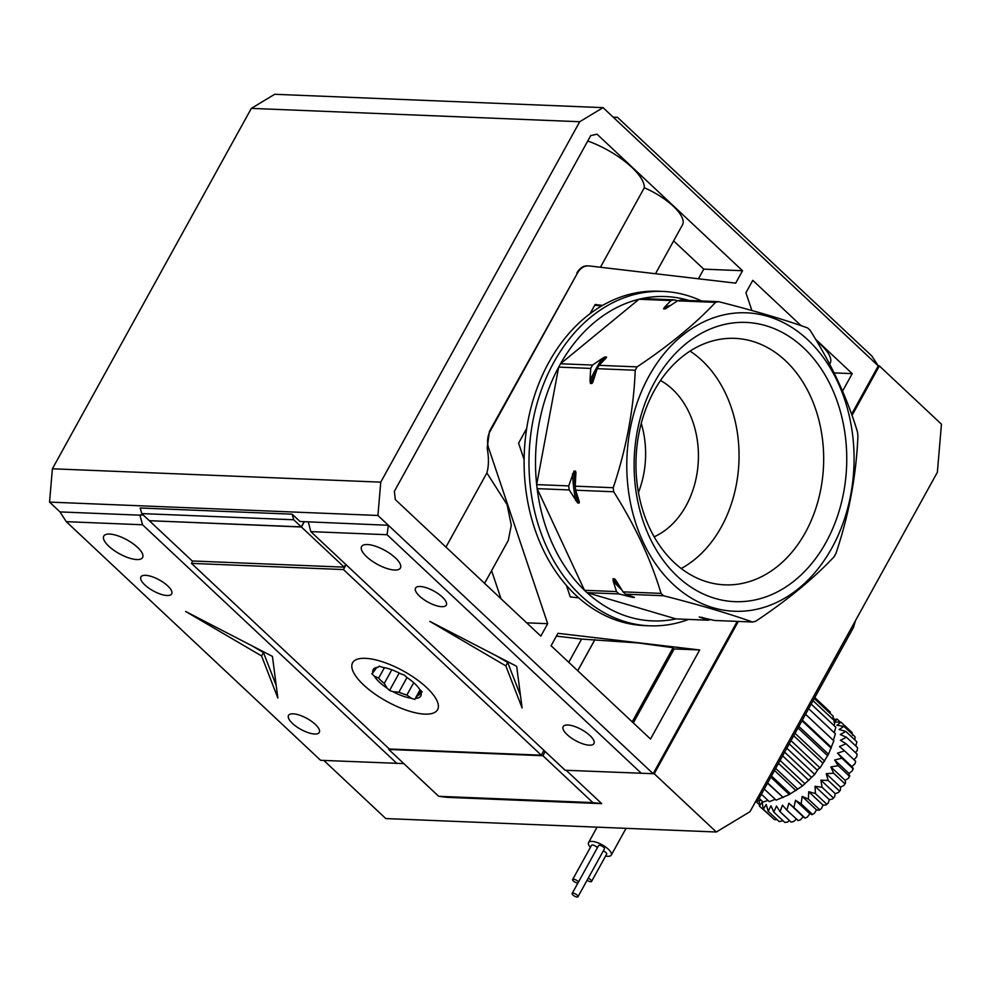<?xml version="1.0" encoding="UTF-8"?>
<svg xmlns="http://www.w3.org/2000/svg" width="991" height="991" viewBox="0 0 991 991"><rect width="100%" height="100%" fill="white"/><g stroke="black" fill="none" stroke-linecap="round" stroke-linejoin="round"><path stroke-width="1.49" d="M149.43 520.82L192.229 560.968L344.211 567.149L301.413 527.001L149.492 520.709M344.211 567.149L345.735 564.387M304.348 521.675L301.413 527.001M391.804 669.78L384.273 683.418L387.109 688.15L389.574 690.467L393.08 691.718A27.191 9.699 -151.1 0 0 411.24 698.209L414.733 699.46L420.048 689.835M414.733 699.46L415.762 698.395A27.191 9.699 -151.1 0 0 421.113 692.858L422.141 691.792L419.676 689.476A27.191 9.699 -151.1 0 0 406.855 677.448L404.39 675.131L400.884 673.88A27.191 9.699 -151.1 0 0 382.724 667.389L379.231 666.138L378.19 667.203A27.191 9.699 -151.1 0 0 376.766 667.414A27.191 9.699 -151.1 0 0 372.851 672.74L371.823 673.806L374.288 676.122A27.191 9.699 -151.1 0 0 379.342 682.081A27.191 9.699 -151.1 0 0 387.109 688.15M384.273 683.418A25.518 9.105 28.9 0 1 381.176 680.755A25.518 9.105 28.9 0 1 378.636 678.129L384.409 667.674M413.718 682.688L406.905 695.025L411.24 698.209M393.08 691.718L398.915 692.164A25.518 9.105 -151.1 0 0 406.905 695.025M398.915 692.164L406.991 677.534M415.762 698.395L420.766 690.504M399.212 673.013L389.574 690.467M421.423 691.123L420.37 693.043A25.518 9.105 28.9 0 1 420.073 693.762A25.518 9.105 28.9 0 1 418.016 695.471M378.19 667.203L377.46 667.389A25.518 9.105 28.9 0 0 375.391 669.098A25.518 9.105 28.9 0 0 375.106 669.817L372.851 672.74M420.37 693.043L421.113 692.858M374.288 676.122L378.636 678.129M375.849 668.467L375.106 669.817M738.32 621.444L654.233 773.748L653.156 773.711L737.23 621.394M851.616 414.188L878.274 365.89L879.364 365.939L852.049 415.415M654.233 773.748L716.32 832.006L750.001 811.679L937.362 472.286L941.45 424.185L879.364 365.939M323.834 760.444L385.784 818.566L716.32 832.006M389.104 748.812L388.745 749.456L438.716 796.33L447.573 797.371L601.71 803.639L566.171 770.292M545.199 751.55L542.895 755.724L592.853 802.599L601.71 803.639M438.716 796.33L592.853 802.599M542.895 755.724L388.745 749.456M759.614 794.262A16.736 5.971 28.9 0 1 759.775 797.222L754.993 802.648M764.284 789.059L776.126 800.171L789.319 794.509L802.549 785.913L814.738 774.405L818.244 768.991L820.053 767.914L828.488 754.225L833.84 740.81L805.559 714.276M797.99 727.976L827.522 755.687L828.488 754.225L798.857 726.415M801.979 720.754L831.189 748.168L831.387 747.363L802.338 720.11M833.332 740.475L835.388 733.774L808.644 708.676M834.273 732.721L835.809 727.233L811.171 704.118M834.1 725.635L835.091 721.361L813.054 700.687M832.762 719.169L833.258 716.295L814.268 698.482M833.344 719.726L837.11 719.094L835.066 721.436M833.753 721.943L841.025 722.191L836.899 725.276L843.948 726.329L839.092 729.512L845.781 731.395L840.269 734.554L846.5 737.267L840.405 740.265L846.079 743.795L839.488 746.52L844.53 750.831L837.556 753.16L841.879 758.202L834.657 760.01L838.213 765.709L830.842 766.91L833.604 773.191L826.221 773.698L828.179 780.437L820.907 780.19L822.072 787.288L815.023 786.247L815.42 793.568L808.718 791.698L808.383 799.13L802.153 796.417L801.162 803.825L795.488 800.294L793.915 807.541L788.873 803.23L786.817 810.204L782.494 805.15L780.053 811.716L776.486 806.017L773.773 812.063L771.01 805.794L768.161 811.233L766.204 804.494L763.33 809.238L762.166 802.153L759.416 806.141L759.379 800.579M590.388 847.379A12.97 4.621 28.9 0 1 588.567 842.585A12.97 4.621 28.9 0 1 596.706 842.387A12.97 4.621 28.9 0 1 608.325 849.2A12.97 4.621 28.9 0 1 611.274 855.122A12.97 4.621 28.9 0 1 605.625 856.013M577.914 883.043A3.345 1.189 28.9 0 1 573.417 881.036A3.345 1.189 28.9 0 1 572.649 879.5A3.345 1.189 28.9 0 1 574.755 879.451A3.345 1.189 28.9 0 1 577.753 881.21A3.345 1.189 28.9 0 1 578.447 882.064M597.338 847.85A3.345 1.189 -151.1 0 0 596.644 846.995A3.345 1.189 -151.1 0 0 593.646 845.236A3.345 1.189 -151.1 0 0 591.54 845.286L572.649 879.5M577.258 895.183A3.345 1.189 28.9 0 1 578.013 896.706A3.345 1.189 28.9 0 1 575.907 896.756A3.345 1.189 28.9 0 1 572.909 895.009A3.345 1.189 28.9 0 1 572.154 893.473A3.345 1.189 28.9 0 1 574.247 893.424A3.345 1.189 28.9 0 1 577.258 895.183M578.013 896.706L604.448 848.816A3.345 1.189 -151.1 0 0 603.692 847.28A3.345 1.189 -151.1 0 0 600.695 845.521A3.345 1.189 -151.1 0 0 598.589 845.571L572.154 893.473M588.183 878.286A3.345 1.189 28.9 0 1 590.822 879.921A3.345 1.189 28.9 0 1 591.577 881.445A3.345 1.189 28.9 0 1 587.093 880.256M591.577 881.445L606.69 854.081A3.345 1.189 -151.1 0 0 605.935 852.545A3.345 1.189 -151.1 0 0 603.284 850.922M759.775 797.222L853.449 627.526A16.736 5.971 -151.1 0 0 853.301 624.565M761.125 800.195L757.074 800.839M768 800.418L763.095 802.041L759.118 798.312M774.504 799.601L769.363 801.682L761.422 794.237M767.666 782.915L783.224 797.52L767.517 783.187M814.788 697.565L830.334 712.157M771.493 775.99L790.471 793.791L789.319 794.509L770.837 777.167M795.984 790.632L774.528 770.49M797.693 789.096L775.668 768.421M802.549 785.913L778.48 763.318M804.729 783.547L780.078 760.419M808.854 780.45L782.617 755.836M811.381 777.254L784.637 752.169M814.738 774.405L786.817 748.217M817.488 770.403L789.22 743.882M820.053 767.914L791.004 740.649M822.914 763.157L793.704 735.743M824.673 761.125L795.042 733.328M757.818 801.075L756.492 802.004L759.54 804.865M838.213 765.709L849.275 776.089L848.99 773.463L834.657 760.01M848.99 773.463L852.26 770.887L852.941 768.57L841.879 758.202M786.817 810.204L798.189 820.536A56.896 30.857 -46.8 0 0 800.369 819.879L803.218 816.695L805.039 818.132A56.896 30.857 -46.8 0 0 807.306 817.129L809.833 813.76L812.075 814.676A56.896 30.857 -46.8 0 0 814.354 813.351L816.497 809.882L819.111 810.266A56.896 30.857 -46.8 0 0 821.353 808.644L823.063 805.15L825.974 804.989A56.896 30.857 -46.8 0 0 828.142 803.119L829.368 799.7L832.514 798.994A56.896 30.857 -46.8 0 0 834.521 796.925L835.252 793.655L838.547 792.416A56.896 30.857 -46.8 0 0 840.368 790.186L840.566 787.151L843.936 785.417A56.896 30.857 -46.8 0 0 845.521 783.101L845.187 780.375L848.544 778.183A56.896 30.857 -46.8 0 0 849.844 775.817M780.053 811.716L791.103 822.096L793.741 821.527L796.306 819.111M773.773 812.063L784.835 822.443L787.56 822.059L789.468 820.548M768.161 811.233L779.211 821.613L783.039 820.759M854.911 739.955L854.998 736.697L843.948 726.329M855.828 746.025L856.843 741.763L845.781 731.395M855.53 752.677L857.265 750.36L857.549 747.635L846.5 737.267M854.031 759.763L856.682 756.79L857.128 754.176L846.079 743.795M854.998 763.689A56.896 30.857 -46.8 0 0 855.654 761.422L854.998 763.689L851.901 766.613L837.556 753.16M852.26 770.887A56.896 30.857 -46.8 0 0 853.263 768.533L851.901 766.613M849.275 776.089L848.544 778.183M830.842 766.91L845.187 780.375M845.521 783.101L843.936 785.417M838.547 792.416L840.368 790.186M832.514 798.994L834.521 796.925M825.974 804.989L828.142 803.119M819.111 810.266L821.353 808.644M812.075 814.676L814.354 813.351M805.039 818.132L807.306 817.129M797.866 820.573L800.369 819.879M763.33 809.238L774.392 819.619L777.167 819.681M759.416 806.141L771.171 816.596M852.471 735.31L852.087 732.56L841.025 722.191M833.604 773.191L844.666 783.559M855.58 761.212L844.53 750.831M826.221 773.698L840.566 787.151M828.179 780.437L839.241 790.818M820.907 780.19L835.252 793.655M822.072 787.288L833.121 797.668M815.023 786.247L829.368 799.7M815.42 793.568L826.469 803.949M808.718 791.698L823.063 805.15M808.383 799.13L819.446 809.498M802.153 796.417L816.497 809.882M801.162 803.825L812.211 814.206M795.488 800.294L809.833 813.76M793.915 807.541L804.965 817.922M840.492 722.266L837.11 719.094M788.873 803.23L803.218 816.695M834.893 719.553L832.948 717.732M442.333 597.053A17.565 6.268 -151.1 0 0 426.576 587.824A17.565 6.268 -151.1 0 0 415.551 588.097A17.565 6.268 -151.1 0 0 419.527 596.124A17.565 6.268 -151.1 0 0 435.284 605.352A17.565 6.268 -151.1 0 0 446.309 605.08A17.565 6.268 -151.1 0 0 442.333 597.053M589.942 735.545A17.565 6.268 -151.1 0 0 574.185 726.316A17.565 6.268 -151.1 0 0 563.161 726.601A17.565 6.268 -151.1 0 0 567.137 734.628A17.565 6.268 -151.1 0 0 582.894 743.857A17.565 6.268 -151.1 0 0 593.919 743.572A17.565 6.268 -151.1 0 0 589.942 735.545M395.384 557.871A22.174 7.903 -151.1 0 0 375.515 546.227A22.174 7.903 -151.1 0 0 361.591 546.574A22.174 7.903 -151.1 0 0 366.62 556.707A22.174 7.903 -151.1 0 0 386.49 568.351A22.174 7.903 -151.1 0 0 400.414 568.004A22.174 7.903 -151.1 0 0 395.384 557.871M315.299 724.384A17.565 6.268 -151.1 0 0 299.555 715.155A17.565 6.268 -151.1 0 0 288.517 715.428A17.565 6.268 -151.1 0 0 292.506 723.455A17.565 6.268 -151.1 0 0 308.251 732.683A17.565 6.268 -151.1 0 0 319.288 732.411A17.565 6.268 -151.1 0 0 315.299 724.384M167.69 585.879A17.565 6.268 -151.1 0 0 151.945 576.651A17.565 6.268 -151.1 0 0 140.908 576.923A17.565 6.268 -151.1 0 0 144.897 584.95A17.565 6.268 -151.1 0 0 160.641 594.179A17.565 6.268 -151.1 0 0 171.678 593.906A17.565 6.268 -151.1 0 0 167.69 585.879M137.576 547.391A22.174 7.903 -151.1 0 0 117.694 535.747A22.174 7.903 -151.1 0 0 103.782 536.094A22.174 7.903 -151.1 0 0 108.799 546.214A22.174 7.903 -151.1 0 0 128.681 557.871A22.174 7.903 -151.1 0 0 142.593 557.524A22.174 7.903 -151.1 0 0 137.576 547.391M426.576 687.506A48.522 17.305 -151.1 0 0 383.083 662.013A48.522 17.305 -151.1 0 0 352.61 662.768A48.522 17.305 -151.1 0 0 363.61 684.942A48.522 17.305 -151.1 0 0 407.103 710.436A48.522 17.305 -151.1 0 0 437.576 709.667A48.522 17.305 -151.1 0 0 426.576 687.506M613.503 117.458L617.48 117.322L871.807 355.955L878.274 365.89L603.048 107.647L579.71 121.732L380.755 482.146L377.918 515.469L653.156 773.711L565.13 770.255L310.802 531.622L387.06 534.719L641.388 773.352M603.048 107.647L274.68 94.294L251.342 108.378L52.387 468.78L49.55 502.103L60.005 511.913L66.286 521.675L320.613 760.308L403.808 763.59M650.517 739.038L551.083 645.736L557.945 633.311L699.683 649.96L650.517 739.038M394.356 491.338L590.723 135.618L597.016 134.181L742.532 270.729L735.681 283.153L589.187 265.935A16.736 12.722 92.3 0 0 588.456 265.885A16.736 12.722 92.3 0 0 577.518 272.983L490.074 431.395A16.736 12.722 92.3 0 0 488.65 448.056L547.689 623.686L540.826 636.123L395.31 499.575L394.356 491.338M751.884 310.505L745.926 292.766L752.788 280.342L801.075 325.655M815.667 339.343L852.223 373.644L842.548 391.148M524.103 459.576L518.59 443.163L526.679 428.496M590.041 313.713L595.133 304.497L602.652 305.389M578.756 597.895L570.259 596.892L566.406 585.433M516.67 666.324L429.834 621.382L505.819 665.878L522.096 707.946L516.67 666.324M192.799 560.993L191.486 563.384L389.327 749.01L541.297 755.192L543.96 750.385M346.119 564.746L343.456 569.565L541.297 755.192M343.456 569.565L191.486 563.384M387.06 534.719L388.373 525.28L299.976 521.489L292.184 514.18L293.708 519.767L301.276 526.878L149.307 520.696L141.738 513.586L140.214 507.999L292.184 514.18M308.325 522.022L310.802 531.622M143.373 515.122L139.855 514.986L142.543 524.772L396.871 763.404M304.163 521.662L301.276 526.878M272.426 656.389L185.602 611.447L261.574 655.943L277.852 698.011L272.426 656.389M66.286 521.675L142.543 524.772M673.62 240.9L703.734 269.143L742.532 270.729M587.75 140.995A51.458 18.358 28.9 0 1 644.311 187.77A40.581 14.481 28.9 0 1 682.514 224.796L655.497 273.727M49.55 502.103L377.918 515.469M140.065 515.171L60.005 511.913M52.387 468.78L380.755 482.146M251.342 108.378L579.71 121.732M617.48 117.322L613.169 117.149M699.683 649.96L674.165 648.932L633.323 722.91M632.196 721.844L673.112 647.73L638.216 642.961L581.606 639.071L556.397 636.111M674.165 648.932L672.555 648.733M526.679 622.831L547.689 623.686M484.587 583.352L508.284 540.429L511.294 525.242L507.119 504.654L486.891 472.93C488.848 465.968 488.935 457.656 487.163 448.006L488.65 448.056M501.037 598.787L491.586 570.667M490.074 431.395L489.443 431.37L487.163 448.006M489.443 431.37L577.518 272.983M587.7 265.885C583.612 265.526 580.008 267.892 576.886 272.959M698.42 278.781L703.734 269.143M816.733 341.115A40.581 14.481 28.9 0 1 830.124 363.301L829.653 364.168M834.1 372.901L852.223 373.644M601.549 306.021L594.736 305.228M505.819 665.878L507.714 662.459L496.293 655.782M520.461 695.434L507.714 662.459M261.574 655.943L263.47 652.524L252.048 645.847M276.216 685.499L263.47 652.524M644.311 187.77L600.435 267.26M445.95 547.094L486.891 472.93M293.708 519.767L141.738 513.586M581.606 639.071L568.76 662.322M594.897 639.616L577.716 670.734M594.947 639.616L577.753 670.758M785.504 360.724A123.342 93.811 -87.7 0 1 817.575 502.722A123.342 93.811 -87.7 0 1 721.386 584.628A123.342 93.811 -87.7 0 1 674.128 562.492A123.342 93.811 -87.7 0 1 640.892 424.755A123.342 93.811 -87.7 0 1 731.408 338.303A123.342 93.811 -87.7 0 1 785.504 360.724M681.213 568.5A119.428 90.838 92.3 0 0 738.27 471.27A119.428 90.838 92.3 0 0 702.086 360.6A119.428 90.838 92.3 0 0 690.046 351.111M654.159 536.812A83.665 63.635 92.3 0 0 697.59 469.437A83.665 63.635 92.3 0 0 672.542 389.314A83.665 63.635 92.3 0 0 660.514 380.507M803.515 347.767A139.719 106.26 -87.7 0 1 826.023 542.35A139.719 106.26 -87.7 0 1 677.348 576.316A139.719 106.26 -87.7 0 1 654.84 381.733A139.719 106.26 -87.7 0 1 803.515 347.767M638.439 492.502A83.665 63.635 92.3 0 0 641.251 423.392M673.013 584.182A149.344 113.581 -87.7 0 1 648.944 376.196A149.344 113.581 -87.7 0 1 807.863 339.901A149.344 113.581 -87.7 0 1 831.92 547.887A149.344 113.581 -87.7 0 1 673.013 584.182M665.419 308.833L677.51 300.83L715.539 302.366A162.313 123.441 -87.7 0 1 718.636 301.673C754.188 310.703 783.844 319.449 807.591 327.922A162.313 123.441 -87.7 0 1 808.854 329.099A162.313 123.441 -87.7 0 1 810.105 330.288C831.635 364.403 847.416 398.283 857.463 431.927A162.313 123.441 -87.7 0 1 857.921 435.966C856.298 475.569 848.965 514.738 835.933 553.449A162.313 123.441 -87.7 0 1 834.075 556.806C813.524 578.657 787.374 600.162 755.613 621.307A162.313 123.441 -87.7 0 1 752.528 622.014L714.486 620.465L699.212 616.972L708.008 620.205L675.973 618.904L587.006 592.643L619.041 593.943A162.313 123.441 -87.7 0 1 617.777 592.779A162.313 123.441 -87.7 0 1 616.526 591.59L584.492 590.289A162.313 123.441 92.3 0 0 585.743 591.478A162.313 123.441 92.3 0 0 587.006 592.643A162.313 123.441 -87.7 0 0 675.973 618.904M715.539 302.366C695.273 323.995 669.123 345.487 637.077 366.881L599.047 365.332L605.588 358.593L606.504 357.033L605.043 356.971A157.272 119.614 92.3 0 0 600.93 363.35M596.285 371.464A157.272 119.614 92.3 0 0 590.425 383.443L591.887 383.505L592.754 382.39L597.189 368.689L635.231 370.225A162.313 123.441 -87.7 0 1 637.077 366.881M635.231 370.225C633.683 409.419 626.349 448.576 613.231 487.721L575.189 486.172L575.932 472.509L575.474 471.134L574.012 471.084A157.272 119.614 92.3 0 0 577.703 502.957L579.165 503.019A157.272 119.614 -87.7 0 1 578.385 498.832M579.339 501.954L575.66 490.211L613.702 491.759A162.313 123.441 -87.7 0 1 613.231 487.721M613.702 491.759C635.219 525.874 651 559.754 661.047 593.398L623.017 591.85L616.538 581.271L614.482 578.831L613.02 578.781A157.272 119.614 92.3 0 0 618.892 585.173M634.413 597.375L625.519 594.204L663.561 595.752A162.313 123.441 -87.7 0 1 662.298 594.588A162.313 123.441 -87.7 0 1 661.047 593.398M625.519 594.204A162.313 123.441 -87.7 0 1 624.268 593.039A162.313 123.441 -87.7 0 1 623.017 591.85M619.041 593.943L629.818 596.718A158.114 120.258 -87.7 0 1 627.538 594.922M701.566 300.967A167.33 127.257 92.3 0 0 663.103 291.428A167.33 127.257 92.3 0 0 536.441 405.715A167.33 127.257 92.3 0 0 580.763 595.467A167.33 127.257 92.3 0 0 649.501 625.804A167.33 127.257 92.3 0 0 688.621 619.412M577.703 502.957L569.181 489.938L537.134 488.637L584.492 590.289A162.313 123.441 -87.7 0 1 537.134 488.637A162.313 123.441 -87.7 0 1 536.676 484.599A162.313 123.441 -87.7 0 1 558.676 367.116L590.71 368.417L590.004 380.631A158.114 120.258 -87.7 0 1 602.243 358.457L592.556 365.06L560.522 363.759A162.313 123.441 92.3 0 0 558.676 367.116L536.676 484.599L568.71 485.9L574.012 471.084M677.708 300.781L674.115 299.852L642.069 298.551A162.313 123.441 92.3 0 0 638.984 299.257L560.522 363.759A162.313 123.441 -87.7 0 1 638.984 299.257L671.018 300.558L664.478 307.297A158.114 120.258 -87.7 0 1 670.87 305.327M642.069 298.551A162.313 123.441 -87.7 0 1 688.918 300.459M663.103 291.428L658.222 291.23A167.33 127.257 92.3 0 0 531.56 405.517A167.33 127.257 92.3 0 0 575.87 595.269A167.33 127.257 92.3 0 0 644.621 625.606L649.501 625.804M663.561 595.752C698.804 604.696 728.459 613.454 752.528 622.014M621.828 589.955A158.114 120.258 -87.7 0 1 621.246 589.41A158.114 120.258 -87.7 0 1 613.206 581.135L616.526 591.59M613.206 581.135L613.02 578.781M616.365 580.974A157.272 119.614 -87.7 0 1 614.482 578.831L615.275 579.438M590.425 383.443L590.004 380.631M667.922 307.359A157.272 119.614 92.3 0 0 663.561 308.858L665.023 308.919A157.272 119.614 -87.7 0 1 666.002 308.56M663.561 308.858L664.478 307.297M602.243 358.457L605.043 356.971M605.191 358.99A157.272 119.614 -87.7 0 1 606.504 357.033L606.467 357.578M718.636 301.673L680.594 300.124A162.313 123.441 -87.7 0 0 677.51 300.83M631.341 596.235A157.272 119.614 92.3 0 0 632.853 597.387L634.314 597.449A157.272 119.614 -87.7 0 1 633.893 597.127M632.853 597.387L629.818 596.718M575.66 490.211A162.313 123.441 -87.7 0 1 575.189 486.172M569.181 489.938A162.313 123.441 -87.7 0 1 568.71 485.9M597.189 368.689A162.313 123.441 -87.7 0 1 599.047 365.332M590.71 368.417A162.313 123.441 -87.7 0 1 592.556 365.06M671.018 300.558A162.313 123.441 -87.7 0 1 674.115 299.852M710.894 619.548A162.313 123.441 -87.7 0 1 708.008 620.205M575.647 500.517A158.114 120.258 -87.7 0 1 572.55 473.822M702.235 617.319A158.114 120.258 -87.7 0 1 700.377 617.554M575.734 476.374A157.272 119.614 -87.7 0 1 575.474 471.134M591.887 383.505A157.272 119.614 -87.7 0 1 593.758 379.404M611.274 855.122L626.052 828.34M588.567 842.585L597.077 827.163M853.449 627.526L855.493 620.564M588.456 265.885L587.093 265.823"/></g></svg>
